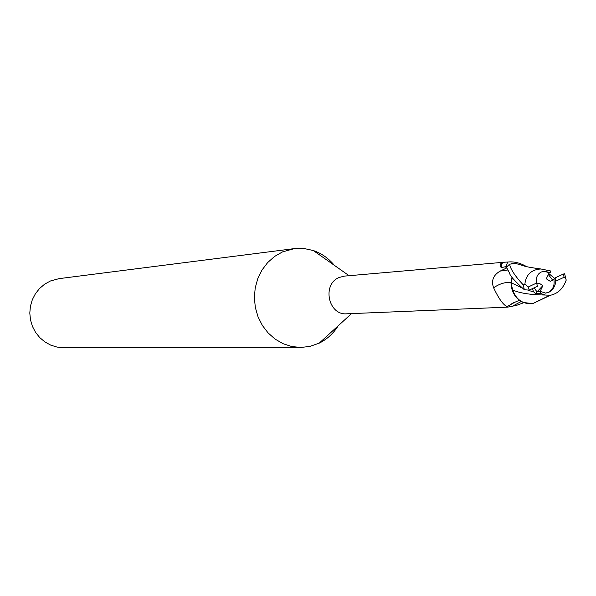<?xml version="1.0" encoding="UTF-8"?>
<svg xmlns="http://www.w3.org/2000/svg" width="596" height="596" viewBox="0 0 596 596"><rect width="100%" height="100%" fill="white"/><g stroke="black" fill="none" stroke-linecap="round" stroke-linejoin="round"><path stroke-width="0.89" d="M536.802 284.106L538.94 283.093L542.911 285.618L539.961 291.712M545.452 293.128L548.417 292.323C552.991 289.649 554.816 285.395 553.878 279.576L550.25 281.305L546.294 278.779L549.244 272.707L544.029 271.247M539.954 291.712L537.011 291.854L534.083 287.883M334.341 265.317C328.575 258.306 321.557 253.375 313.287 250.521L303.893 248.487L294.32 248.614L282.489 251.914L274.592 256.436L267.664 262.56L261.979 270.062L257.77 278.645L255.2 287.98L254.373 297.702L255.326 307.439L258.023 316.796L262.344 325.416L268.133 332.955L275.151 339.139L283.122 343.713L291.735 346.522L300.652 347.461L309.778 346.447L319.225 343.147C327.062 339.266 333.395 333.477 338.215 325.781M507.278 266.3L501.489 267.597L500.461 266.643L500.059 265.145L500.841 263.611L502.54 262.583L504.723 262.18L344.361 276.112L339.176 277.475C321.736 284.285 328.314 315.567 346.775 313.801L507.74 307.134L507.174 306.642C503.285 305.01 498.763 298.73 493.607 287.779C491.052 280.731 493.235 275.166 500.148 271.098L506.771 267.924M294.32 248.614L59.071 278.637L50.414 280.992L44.633 284.18L39.559 288.486L35.402 293.739L32.311 299.736L30.418 306.255L29.8 313.042L30.478 319.821L32.415 326.347L35.551 332.352L39.761 337.604L44.871 341.91L50.682 345.106L56.978 347.066L63.504 347.721L300.652 347.461M511.979 263.618L511.063 263.775M511.785 280.82L511.077 282.705L512.158 277.229L511.822 280.679M522.17 288.032L511.077 282.698L512.605 289.947L510.951 282.623L511.539 287.682C513.26 294.804 517.142 299.714 523.184 302.418L523.184 302.41M523.832 302.679L516.658 305.323L507.74 307.134M500.863 267.112L502.54 262.583M504.723 262.18L507.725 262.046C513.812 261.346 520.025 262.829 526.372 266.501M505.617 267.09L507.725 262.046M512.053 277.08L510.951 282.631M549.236 272.7L550.324 272.618L550.913 271.038L540.93 268.982C531.394 269.526 526.037 274.577 524.86 284.136L523.325 284.985C515.041 276.067 510.459 269.124 509.587 264.14L515.905 263.559L511.889 263.626M521.247 301.479L511.718 306.59M510.995 282.534C505.393 281.953 499.597 283.696 493.607 287.779M547.523 296.413L534.351 302.865M511.539 287.682L512.433 289.887C514.43 295.877 518.043 300.064 523.266 302.448L532.064 303.587M512.433 289.887L512.605 289.947C519.481 293.135 530.328 294.826 545.146 295.02L550.421 295.258C557.826 293.701 563.086 288.665 566.2 280.15L566.021 279.263M540.93 268.982C521.798 266.449 524.89 265.794 515.905 263.559L515.927 263.566M542.911 285.618L537.011 291.854L541.049 291.66L540.088 293.269L545.139 295.02M548.357 274.525L552.641 280.165L548.357 274.532M550.324 272.618L544.275 271.225L541.175 272.029C537.182 274.249 535.677 277.907 536.661 283.011L528.227 287.004L524.86 284.136M541.049 291.66L545.69 293.12L548.804 292.301C552.879 290.066 555.211 286.356 555.815 281.17L555.07 277.9L553.878 279.576M533.964 303.178L529.628 303.766C521.47 303.222 515.801 298.618 512.605 289.947M532.377 288.702L533.591 291.846L535.439 293.523L540.088 293.269M533.591 291.846L528.406 290.401M509.587 264.14L506.466 267.224L509.61 273.244C509.863 275.605 514.758 281.103 524.301 289.723L529.159 290.133L537.413 286.303L536.661 283.011M564.866 274.488L564.621 273.735L563.227 274.108L555.07 277.9M554.705 278.436L548.819 273.579M534.083 287.89L537.011 291.861L535.439 293.523M555.815 281.17L564.144 277.222L565.798 278.548L566.2 280.15M507.777 269.995L500.148 271.098M564.144 277.222L563.227 274.108M523.325 284.985L524.301 289.723M528.227 287.004L529.159 290.133M501.139 263.343L501.757 264.408M501.445 265.213L501.653 267.664M513.7 302.5L511.107 304.154M520.204 300.846C519.883 299.669 515.54 301.598 507.174 306.642M533.278 303.357L550.421 295.251M349.107 275.702L313.287 250.521M351.536 313.6L319.225 343.147M564.621 273.735L565.798 278.548"/></g></svg>
